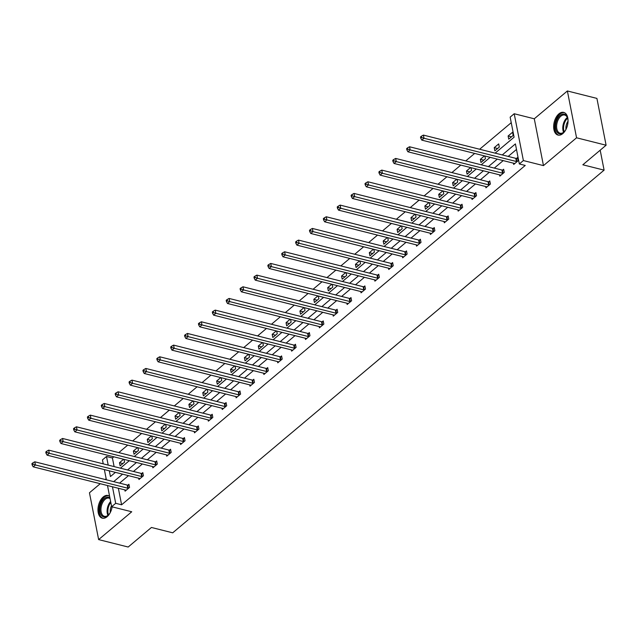 <?xml version="1.0" encoding="UTF-8"?>
<svg xmlns="http://www.w3.org/2000/svg" width="638" height="638" viewBox="0 0 638 638"><rect width="100%" height="100%" fill="white"/><g stroke="black" fill="none" stroke-linecap="round" stroke-linejoin="round"><path stroke-width="0.96" d="M562.788 133.605A11.699 6.819 104.1 0 1 557.995 135.073A11.699 6.819 104.1 0 1 553.664 125.941A11.699 6.819 104.1 0 1 558.912 113.859A11.699 6.819 104.1 0 1 563.705 112.392A11.699 6.819 104.1 0 1 568.035 121.523A11.699 6.819 104.1 0 1 562.788 133.605M112.128 506.835A11.699 6.819 104.1 0 1 107.104 516.708A11.699 6.819 104.1 0 1 102.311 518.176A11.699 6.819 104.1 0 1 97.981 509.044A11.699 6.819 104.1 0 1 103.228 496.962A11.699 6.819 104.1 0 1 108.021 495.495A11.699 6.819 104.1 0 1 109.6 496.284M100.238 483.708L89.456 492.775L98.635 539.596L131.731 511.772L111.65 506.716L107.495 485.526M606.1 145.225L576.561 137.792L567.381 90.971L596.913 98.404L606.1 145.225L582.837 164.787L604.098 170.139L172.707 532.818L151.437 527.466L128.174 547.029L98.635 539.596M106.155 478.731L105.222 479.521M103.236 463.858L102.463 459.894L106.514 456.497L108.197 465.11M113.819 456.8L112.416 457.98L106.514 456.497M511.237 122.687L479.64 149.244M474.664 153.431L465.764 160.912M460.788 165.098L451.887 172.579M446.911 176.766L438.011 184.246M433.035 188.433L424.126 195.914M419.15 200.101L410.25 207.589M405.274 211.768L396.373 219.257M391.397 223.436L382.497 230.924M377.513 235.103L368.612 242.592M363.636 246.77L354.736 254.259M349.76 258.446L340.859 265.926M335.883 270.113L326.975 277.594M321.999 281.781L313.099 289.261M308.122 293.448L299.222 300.929M294.246 305.116L285.346 312.596M280.369 316.783L271.461 324.264M266.485 328.45L257.585 335.931M252.608 340.118L243.708 347.606M238.732 351.785L229.832 359.274M224.847 363.453L215.947 370.941M210.971 375.12L202.071 382.609M197.094 386.787L188.194 394.276M183.218 398.463L174.31 405.943M169.333 410.13L160.433 417.611M155.457 421.798L146.557 429.278M141.58 433.465L132.68 440.946M127.696 445.133L118.796 452.613M495.128 153.144L514.084 137.202L510.153 117.145L514.196 113.739L523.383 160.561L519.332 163.966L515.4 143.909L502.273 154.938M567.381 90.971L534.285 118.796L514.196 113.739M604.098 170.139L600.191 150.193M499.57 174.86L499.825 176.136L504.267 172.396L503.653 169.23L502.656 170.067M471.817 198.195L472.064 199.471L476.514 195.73L475.892 192.564L474.895 193.402M444.056 221.53L444.303 222.806L448.753 219.065L448.131 215.907L447.142 216.745M416.295 244.864L416.55 246.14L421 242.408L420.378 239.242L419.381 240.079M388.542 268.199L388.789 269.483L393.239 265.743L392.617 262.577L391.628 263.414M360.781 291.542L361.036 292.818L365.486 289.078L364.864 285.912L363.867 286.749M333.028 314.877L333.275 316.153L337.725 312.413L337.103 309.247L336.106 310.084M305.267 338.212L305.522 339.488L309.964 335.748L309.35 332.589L308.353 333.419M277.514 361.547L277.761 362.823L282.211 359.082L281.589 355.924L280.592 356.762M249.753 384.881L250.008 386.157L254.45 382.425L253.836 379.259L252.839 380.096M222 408.216L222.247 409.5L226.697 405.76L226.075 402.594L225.078 403.431M194.239 431.559L194.486 432.835L198.936 429.095L198.314 425.929L197.325 426.766M166.478 454.894L166.733 456.17L171.183 452.43L170.561 449.264L169.564 450.101M138.725 478.229L138.972 479.505L143.422 475.765L142.8 472.606L141.811 473.436M516.485 149.452L508.183 156.43M503.207 160.609L494.306 168.097M489.33 172.276L480.43 179.764M475.454 183.951L466.545 191.432M461.569 195.619L452.669 203.099M447.693 207.286L438.792 214.767M433.816 218.954L424.916 226.434M419.932 230.621L411.031 238.102M406.055 242.288L397.155 249.769M392.179 253.956L383.279 261.436M378.302 265.623L369.394 273.112M364.418 277.291L355.518 284.779M350.541 288.958L341.641 296.447M336.665 300.626L327.765 308.114M322.788 312.301L313.88 319.782M308.904 323.968L300.004 331.449M295.027 335.636L286.127 343.116M281.151 347.303L272.251 354.784M267.266 358.971L258.366 366.451M253.39 370.638L244.49 378.119M239.513 382.306L230.613 389.786M225.637 393.973L216.729 401.462M211.752 405.64L202.852 413.129M197.876 417.308L188.976 424.796M183.999 428.975L175.099 436.464M170.115 440.643L161.215 448.131M156.238 452.318L147.338 459.799M142.362 463.985L133.462 471.466M128.485 475.653L119.577 483.133M118.357 488.261L121.603 504.802L525.241 165.449L519.332 163.966M124.849 489.896L125.096 491.172L129.546 487.432L128.924 484.274L127.927 485.111M152.602 466.561L152.857 467.837L157.299 464.097L156.685 460.931L155.688 461.768M180.363 443.227L180.61 444.503L185.06 440.762L184.438 437.596L183.441 438.434M208.116 419.884L208.371 421.168L212.821 417.427L212.199 414.261L211.202 415.099M235.877 396.549L236.124 397.833L240.574 394.093L239.952 390.927L238.955 391.764M263.63 373.214L263.885 374.49L268.335 370.75L267.713 367.592L266.716 368.429M291.391 349.879L291.638 351.155L296.088 347.415L295.466 344.257L294.477 345.094M319.152 326.544L319.399 327.82L323.849 324.08L323.227 320.914L322.23 321.751M346.905 303.209L347.16 304.486L351.602 300.745L350.98 297.579L349.991 298.417M374.666 279.867L374.913 281.151L379.363 277.41L378.741 274.244L377.744 275.082M402.418 256.532L402.674 257.816L407.116 254.076L406.502 250.909L405.505 251.747M430.179 233.197L430.427 234.473L434.877 230.733L434.255 227.575L433.258 228.412M457.932 209.862L458.188 211.138L462.638 207.398L462.016 204.24L461.019 205.069M485.693 186.527L485.941 187.803L490.391 184.063L489.769 180.897L488.772 181.734M513.446 163.192L513.702 164.468L518.152 160.728L517.53 157.562L516.533 158.399M121.603 504.802L115.693 503.31L111.65 506.716M534.285 118.796L543.464 165.617L576.561 137.792M543.464 165.617L523.383 160.561M106.371 479.808L104.361 469.584M112.455 486.778L115.693 503.31M497.297 159.125L488.397 166.606M483.421 170.793L474.52 178.273M469.544 182.46L460.644 189.949M455.668 194.127L446.76 201.616M441.783 205.795L432.883 213.283M427.907 217.462L419.006 224.951M414.03 229.13L405.13 236.618M400.146 240.805L391.246 248.286M386.269 252.473L377.369 259.953M372.393 264.14L363.493 271.621M358.516 275.807L349.608 283.288M344.632 287.475L335.732 294.955M330.755 299.142L321.855 306.623M316.879 310.81L307.979 318.29M303.002 322.477L294.094 329.966M289.118 334.145L280.218 341.633M275.241 345.812L266.341 353.3M261.365 357.479L252.457 364.968M247.48 369.155L238.58 376.635M233.604 380.822L224.704 388.303M219.727 392.49L210.827 399.97M205.851 404.157L196.943 411.638M191.966 415.824L183.066 423.305M178.09 427.492L169.19 434.972M164.213 439.159L155.313 446.64M150.329 450.827L141.429 458.315M136.452 462.494L127.552 469.983M122.576 474.162L113.676 481.65M109.321 470.828L110.446 476.546L115.422 472.367M120.399 468.18L129.299 460.7M134.275 456.513L143.183 449.024M148.16 444.845L157.06 437.357M162.036 433.178L170.936 425.69M175.913 421.511L184.821 414.022M189.797 409.835L198.697 402.355M203.674 398.168L212.574 390.687M217.55 386.5L226.45 379.02M231.427 374.833L240.335 367.352M245.311 363.166L254.211 355.685M259.188 351.498L268.088 344.018M273.064 339.831L281.964 332.35M286.948 328.163L295.849 320.675M300.825 316.496L309.725 309.007M314.701 304.828L323.602 297.34M328.578 293.161L337.486 285.672M342.462 281.494L351.363 274.005M356.339 269.818L365.239 262.338M370.215 258.151L379.116 250.67M384.092 246.483L393 239.003M397.976 234.816L406.877 227.335M411.853 223.148L420.753 215.668M425.729 211.481L434.63 204.001M439.614 199.814L448.514 192.333M453.49 188.146L462.39 180.658M467.367 176.479L476.267 168.99M481.243 164.811L490.151 157.323M112.416 457.98L114.106 466.593M513.183 135.423L508.733 139.156L508.111 135.998L512.561 132.257L513.183 135.423M499.307 147.091L494.857 150.831L494.235 147.665L498.685 143.925L499.307 147.091M484.888 155.999L485.422 158.758L480.98 162.499L480.358 159.333L484.449 155.887M471.004 167.666L471.546 170.426L467.096 174.166L466.482 171L470.573 167.563M457.127 179.334L457.669 182.093L453.219 185.833L452.597 182.667L456.696 179.23M443.25 191.001L443.793 193.761L439.343 197.501L438.721 194.335L442.812 190.898M429.374 202.677L429.908 205.428L425.466 209.168L424.844 206.002L428.935 202.565M415.49 214.344L416.032 217.095L411.582 220.836L410.968 217.67L415.059 214.232M401.613 226.011L402.155 228.763L397.705 232.503L397.083 229.345L401.174 225.9M387.737 237.679L388.279 240.43L383.829 244.171L383.207 241.012L387.298 237.567M373.852 249.346L374.394 252.098L369.952 255.838L369.33 252.68L373.421 249.235M359.976 261.014L360.518 263.773L356.068 267.505L355.446 264.347L359.545 260.902M346.099 272.681L346.641 275.441L342.191 279.181L341.569 276.015L345.66 272.57M332.223 284.349L332.757 287.108L328.315 290.848L327.693 287.682L331.784 284.237M318.338 296.016L318.88 298.775L314.43 302.516L313.816 299.35L317.907 295.912M304.462 307.683L305.004 310.443L300.554 314.183L299.932 311.017L304.031 307.58M290.585 319.351L291.127 322.11L286.677 325.851L286.055 322.684L290.146 319.247M276.709 331.026L277.243 333.778L272.801 337.518L272.179 334.352L276.27 330.915M262.824 342.694L263.366 345.445L258.916 349.185L258.294 346.019L262.393 342.582M248.948 354.361L249.49 357.113L245.04 360.853L244.418 357.687L248.509 354.25M235.071 366.029L235.613 368.78L231.163 372.52L230.541 369.362L234.632 365.917M221.187 377.696L221.729 380.447L217.279 384.188L216.665 381.03L220.756 377.584M207.31 389.363L207.852 392.115L203.402 395.855L202.78 392.697L206.879 389.252M193.434 401.031L193.976 403.79L189.526 407.522L188.904 404.364L192.995 400.919M179.557 412.698L180.091 415.458L175.649 419.198L175.027 416.032L179.118 412.587M165.673 424.366L166.215 427.125L161.765 430.865L161.151 427.699L165.242 424.254M151.796 436.033L152.338 438.792L147.888 442.533L147.266 439.367L151.365 435.929M137.92 447.701L138.462 450.46L134.012 454.2L133.39 451.034L137.481 447.597M124.043 459.368L124.577 462.127L120.135 465.868L119.513 462.702L123.605 459.264M122.887 463.555L119.513 462.702M136.763 451.887L133.39 451.034M150.64 440.22L147.266 439.367M164.524 428.545L161.151 427.699M178.401 416.877L175.027 416.032M192.277 405.21L188.904 404.364M206.154 393.542L202.78 392.697M220.038 381.875L216.665 381.03M233.915 370.207L230.541 369.362M247.791 358.54L244.418 357.687M261.668 346.873L258.294 346.019M275.552 335.205L272.179 334.352M289.429 323.538L286.055 322.684M303.305 311.87L299.932 311.017M317.19 300.195L313.816 299.35M331.066 288.528L327.693 287.682M344.943 276.86L341.569 276.015M358.819 265.193L355.446 264.347M372.704 253.525L369.33 252.68M386.58 241.858L383.207 241.012M400.457 230.19L397.083 229.345M414.341 218.523L410.968 217.67M428.218 206.856L424.844 206.002M442.094 195.188L438.721 194.335M455.971 183.521L452.597 182.667M469.855 171.853L466.482 171M483.732 160.178L480.358 159.333M497.608 148.51L494.235 147.665M511.485 136.843L508.111 135.998M127.815 488.214L127.201 485.047L34.803 461.8L35.425 464.966L127.815 488.214A1.499 0.766 168.9 0 0 128.326 488.269L128.549 488.269M33.04 464.185L32.793 462.925L31.9 463.674L32.147 464.935L33.04 464.185L35.425 464.966L33.2 466.833L125.598 490.088A1.499 0.766 168.9 0 1 125.973 490.247L126.093 490.335M127.201 485.047A1.499 0.766 168.9 0 0 127.704 485.111L129.091 485.103M34.803 461.8L32.793 462.925M32.147 464.935L33.2 466.833M141.7 476.546L141.078 473.38L48.687 450.133L49.309 453.299L141.7 476.546A1.499 0.766 168.9 0 0 142.202 476.602L142.426 476.602M46.917 452.517L46.67 451.257L45.776 452.007L46.024 453.267L46.917 452.517L49.309 453.299L47.084 455.165L139.475 478.42A1.499 0.766 168.9 0 1 139.85 478.58L139.969 478.667M141.078 473.38A1.499 0.766 168.9 0 0 141.58 473.444L142.968 473.436M48.687 450.133L46.67 451.257M46.024 453.267L47.084 455.165M155.576 464.879L154.954 461.713L62.564 438.465L63.186 441.624L155.576 464.879A1.499 0.766 168.9 0 0 156.079 464.935L156.31 464.935M60.793 440.85L60.546 439.59L59.661 440.332L59.908 441.6L60.793 440.85L63.186 441.624L60.961 443.498L153.351 466.745A1.499 0.766 168.9 0 1 153.726 466.912L153.846 467M154.954 461.713A1.499 0.766 168.9 0 0 155.465 461.768L156.844 461.768M62.564 438.465L60.546 439.59M59.908 441.6L60.961 443.498M110.557 511.955A10.12 5.902 104.1 0 1 108.5 514.938A10.12 5.902 104.1 0 1 101.745 515.719A10.12 5.902 104.1 0 1 101.41 502.712A10.12 5.902 104.1 0 1 109.919 497.919M110.063 498.621A9.371 5.463 -75.9 0 0 108.986 498.134A9.371 5.463 -75.9 0 0 101.913 504.251A9.371 5.463 -75.9 0 0 102.662 515.225A9.371 5.463 -75.9 0 0 104.417 516.309A9.371 5.463 -75.9 0 0 108.707 514.714M110.31 512.434A7.377 4.306 104.1 0 1 111.467 505.806M108.771 495.758A11.62 6.779 -75.9 0 0 100.118 503.534A11.62 6.779 -75.9 0 0 101.099 516.995A11.62 6.779 -75.9 0 0 103.101 518.295M566.241 128.852A10.12 5.902 104.1 0 1 564.183 131.843A10.12 5.902 104.1 0 1 557.429 132.616A10.12 5.902 104.1 0 1 557.341 119.099A10.12 5.902 104.1 0 1 566.161 115.326A10.12 5.902 104.1 0 1 567.621 118.166A10.12 5.902 104.1 0 1 568.027 121.778M567.7 118.469A9.371 5.463 -75.9 0 0 566.424 116.116A9.371 5.463 -75.9 0 0 564.67 115.031A9.371 5.463 -75.9 0 0 557.596 121.148A9.371 5.463 -75.9 0 0 558.346 132.122A9.371 5.463 -75.9 0 0 560.1 133.206A9.371 5.463 -75.9 0 0 564.391 131.611M565.994 129.331A7.377 4.306 104.1 0 1 568.027 121.236M564.455 112.655A11.62 6.779 -75.9 0 0 555.802 120.43A11.62 6.779 -75.9 0 0 556.783 133.892A11.62 6.779 -75.9 0 0 558.784 135.192M169.453 453.211L168.831 450.045L76.44 426.798L77.062 429.956L169.453 453.211A1.499 0.766 168.9 0 0 169.963 453.267L170.186 453.267M74.678 429.183L74.423 427.923L73.537 428.664L73.785 429.932L74.678 429.183L77.062 429.956L74.837 431.83L167.228 455.077A1.499 0.766 168.9 0 1 167.611 455.245L167.73 455.333M168.831 450.045A1.499 0.766 168.9 0 0 169.341 450.101L170.721 450.101M76.44 426.798L74.423 427.923M73.785 429.932L74.837 431.83M183.337 441.544L182.715 438.378L90.325 415.131L90.939 418.289L183.337 441.544A1.499 0.766 168.9 0 0 183.84 441.6L184.063 441.6M88.554 417.515L88.307 416.247L87.414 416.997L87.661 418.265L88.554 417.515L90.939 418.289L88.722 420.163L181.112 443.41A1.499 0.766 168.9 0 1 181.487 443.577L181.607 443.665M182.715 438.378A1.499 0.766 168.9 0 0 183.218 438.434L184.605 438.434M90.325 415.131L88.307 416.247M87.661 418.265L88.722 420.163M197.214 429.876L196.592 426.71L104.201 403.463L104.823 406.621L197.214 429.876A1.499 0.766 168.9 0 0 197.716 429.932L197.939 429.932M102.431 405.848L102.184 404.58L101.29 405.329L101.546 406.597L102.431 405.848L104.823 406.621L102.598 408.495L194.989 431.743A1.499 0.766 168.9 0 1 195.364 431.91L195.483 431.998M196.592 426.71A1.499 0.766 168.9 0 0 197.094 426.766L198.482 426.766M104.201 403.463L102.184 404.58M101.546 406.597L102.598 408.495M211.09 418.209L210.468 415.043L118.078 391.788L118.7 394.954L211.09 418.209A1.499 0.766 168.9 0 0 211.593 418.265L211.824 418.265M116.307 394.18L116.06 392.912L115.175 393.662L115.422 394.93L116.307 394.18L118.7 394.954L116.475 396.828L208.865 420.075A1.499 0.766 168.9 0 1 209.24 420.243L209.368 420.33M210.468 415.043A1.499 0.766 168.9 0 0 210.979 415.099L212.358 415.099M118.078 391.788L116.06 392.912M115.422 394.93L116.475 396.828M224.967 406.542L224.353 403.375L131.954 380.12L132.576 383.286L224.967 406.542A1.499 0.766 168.9 0 0 225.477 406.597L225.7 406.597M130.192 382.513L129.937 381.245L129.051 381.995L129.299 383.263L130.192 382.513L132.576 383.286L130.351 385.153L222.742 408.408A1.499 0.766 168.9 0 1 223.125 408.575L223.244 408.663M224.353 403.375A1.499 0.766 168.9 0 0 224.855 403.431L226.243 403.431M131.954 380.12L129.937 381.245M129.299 383.263L130.351 385.153M238.851 394.866L238.229 391.708L145.839 368.453L146.461 371.619L238.851 394.866A1.499 0.766 168.9 0 0 239.354 394.93L239.577 394.93M144.068 370.845L143.821 369.577L142.928 370.327L143.175 371.595L144.068 370.845L146.461 371.619L144.236 373.485L236.626 396.74A1.499 0.766 168.9 0 1 237.001 396.908L237.121 396.995M238.229 391.708A1.499 0.766 168.9 0 0 238.732 391.764L240.119 391.764M145.839 368.453L143.821 369.577M143.175 371.595L144.236 373.485M252.728 383.199L252.106 380.041L159.715 356.786L160.337 359.952L252.728 383.199A1.499 0.766 168.9 0 0 253.23 383.263L253.461 383.255M157.945 359.178L157.698 357.91L156.804 358.66L157.06 359.928L157.945 359.178L160.337 359.952L158.112 361.818L250.503 385.073A1.499 0.766 168.9 0 1 250.878 385.24L250.997 385.328M252.106 380.041A1.499 0.766 168.9 0 0 252.608 380.096L253.996 380.089M159.715 356.786L157.698 357.91M157.06 359.928L158.112 361.818M266.604 371.531L265.982 368.373L173.592 345.118L174.214 348.284L266.604 371.531A1.499 0.766 168.9 0 0 267.115 371.587L267.338 371.587M171.821 347.511L171.574 346.243L170.689 346.992L170.936 348.252L171.821 347.511L174.214 348.284L171.989 350.15L264.379 373.405A1.499 0.766 168.9 0 1 264.762 373.565L264.882 373.653M265.982 368.373A1.499 0.766 168.9 0 0 266.493 368.429L267.872 368.421M173.592 345.118L171.574 346.243M170.936 348.252L171.989 350.15M280.481 359.864L279.867 356.706L187.476 333.451L188.09 336.617L280.481 359.864A1.499 0.766 168.9 0 0 280.991 359.92L281.214 359.92M185.706 335.843L185.459 334.575L184.565 335.325L184.813 336.585L185.706 335.843L188.09 336.617L185.865 338.483L278.264 361.738A1.499 0.766 168.9 0 1 278.639 361.898L278.758 361.985M279.867 356.706A1.499 0.766 168.9 0 0 280.369 356.762L281.757 356.754M187.476 333.451L185.459 334.575M184.813 336.585L185.865 338.483M294.365 348.196L293.743 345.03L201.353 321.783L201.975 324.949L294.365 348.196A1.499 0.766 168.9 0 0 294.868 348.252L295.091 348.252M199.582 324.168L199.335 322.908L198.442 323.657L198.689 324.917L199.582 324.168L201.975 324.949L199.75 326.815L292.14 350.071A1.499 0.766 168.9 0 1 292.515 350.23L292.635 350.318M293.743 345.03A1.499 0.766 168.9 0 0 294.246 345.094L295.633 345.086M201.353 321.783L199.335 322.908M198.689 324.917L199.75 326.815M308.242 336.529L307.62 333.363L215.229 310.116L215.851 313.274L308.242 336.529A1.499 0.766 168.9 0 0 308.744 336.585L308.975 336.585M213.459 312.5L213.212 311.24L212.326 311.982L212.574 313.25L213.459 312.5L215.851 313.274L213.626 315.148L306.017 338.403A1.499 0.766 168.9 0 1 306.392 338.563L306.511 338.65M307.62 333.363A1.499 0.766 168.9 0 0 308.13 333.427L309.51 333.419M215.229 310.116L213.212 311.24M212.574 313.25L213.626 315.148M322.118 324.862L321.496 321.696L229.106 298.448L229.728 301.607L322.118 324.862A1.499 0.766 168.9 0 0 322.629 324.917L322.852 324.917M227.343 300.833L227.088 299.573L226.203 300.315L226.45 301.583L227.343 300.833L229.728 301.607L227.503 303.481L319.893 326.728A1.499 0.766 168.9 0 1 320.276 326.895L320.396 326.983M321.496 321.696A1.499 0.766 168.9 0 0 322.007 321.751L323.386 321.751M229.106 298.448L227.088 299.573M226.45 301.583L227.503 303.481M336.003 313.194L335.381 310.028L242.99 286.781L243.604 289.939L336.003 313.194A1.499 0.766 168.9 0 0 336.505 313.25L336.728 313.25M241.22 289.166L240.973 287.905L240.079 288.647L240.327 289.915L241.22 289.166L243.604 289.939L241.387 291.813L333.778 315.06A1.499 0.766 168.9 0 1 334.152 315.228L334.272 315.316M335.381 310.028A1.499 0.766 168.9 0 0 335.883 310.084L337.271 310.084M242.99 286.781L240.973 287.905M240.327 289.915L241.387 291.813M349.879 301.527L349.257 298.361L256.867 275.114L257.489 278.272L349.879 301.527A1.499 0.766 168.9 0 0 350.382 301.583L350.613 301.583M255.096 277.498L254.849 276.23L253.956 276.98L254.211 278.248L255.096 277.498L257.489 278.272L255.264 280.146L347.654 303.393A1.499 0.766 168.9 0 1 348.029 303.56L348.149 303.648M349.257 298.361A1.499 0.766 168.9 0 0 349.76 298.417L351.147 298.417M256.867 275.114L254.849 276.23M254.211 278.248L255.264 280.146M363.756 289.859L363.134 286.693L270.743 263.438L271.365 266.604L363.756 289.859A1.499 0.766 168.9 0 0 364.258 289.915L364.489 289.915M268.973 265.831L268.726 264.563L267.84 265.312L268.088 266.58L268.973 265.831L271.365 266.604L269.14 268.478L361.531 291.726A1.499 0.766 168.9 0 1 361.906 291.893L362.033 291.981M363.134 286.693A1.499 0.766 168.9 0 0 363.644 286.749L365.024 286.749M270.743 263.438L268.726 264.563M268.088 266.58L269.14 268.478M377.632 278.192L377.018 275.026L284.62 251.771L285.242 254.937L377.632 278.192A1.499 0.766 168.9 0 0 378.143 278.248L378.366 278.248M282.857 254.163L282.61 252.895L281.717 253.645L281.964 254.913L282.857 254.163L285.242 254.937L283.017 256.811L375.407 280.058A1.499 0.766 168.9 0 1 375.79 280.226L375.91 280.313M377.018 275.026A1.499 0.766 168.9 0 0 377.521 275.082L378.908 275.082M284.62 251.771L282.61 252.895M281.964 254.913L283.017 256.811M391.517 266.524L390.895 263.358L298.504 240.103L299.126 243.269L391.517 266.524A1.499 0.766 168.9 0 0 392.019 266.58L392.242 266.58M296.734 242.496L296.487 241.228L295.593 241.977L295.841 243.245L296.734 242.496L299.126 243.269L296.901 245.136L389.292 268.391A1.499 0.766 168.9 0 1 389.666 268.558L389.786 268.646M390.895 263.358A1.499 0.766 168.9 0 0 391.397 263.414L392.785 263.414M298.504 240.103L296.487 241.228M295.841 243.245L296.901 245.136M405.393 254.849L404.771 251.691L312.381 228.436L313.003 231.602L405.393 254.849A1.499 0.766 168.9 0 0 405.896 254.913L406.127 254.913M310.61 230.828L310.363 229.56L309.478 230.31L309.725 231.578L310.61 230.828L313.003 231.602L310.778 233.468L403.168 256.723A1.499 0.766 168.9 0 1 403.543 256.891L403.663 256.978M404.771 251.691A1.499 0.766 168.9 0 0 405.274 251.747L406.661 251.739M312.381 228.436L310.363 229.56M309.725 231.578L310.778 233.468M419.27 243.182L418.648 240.024L326.257 216.768L326.879 219.935L419.27 243.182A1.499 0.766 168.9 0 0 419.78 243.237L420.003 243.237M324.487 219.161L324.24 217.893L323.354 218.643L323.602 219.903L324.487 219.161L326.879 219.935L324.654 221.801L417.045 245.056A1.499 0.766 168.9 0 1 417.427 245.223L417.547 245.311M418.648 240.024A1.499 0.766 168.9 0 0 419.158 240.079L420.538 240.071M326.257 216.768L324.24 217.893M323.602 219.903L324.654 221.801M433.146 231.514L432.532 228.356L340.142 205.101L340.756 208.267L433.146 231.514A1.499 0.766 168.9 0 0 433.657 231.57L433.88 231.57M338.371 207.494L338.124 206.226L337.231 206.975L337.478 208.235L338.371 207.494L340.756 208.267L338.531 210.133L430.929 233.388A1.499 0.766 168.9 0 1 431.304 233.548L431.424 233.636M432.532 228.356A1.499 0.766 168.9 0 0 433.035 228.412L434.422 228.404M340.142 205.101L338.124 206.226M337.478 208.235L338.531 210.133M447.031 219.847L446.409 216.689L354.018 193.434L354.64 196.6L447.031 219.847A1.499 0.766 168.9 0 0 447.533 219.903L447.756 219.903M352.248 195.826L352.001 194.558L351.107 195.308L351.355 196.568L352.248 195.826L354.64 196.6L352.415 198.466L444.806 221.721A1.499 0.766 168.9 0 1 445.18 221.88L445.3 221.968M446.409 216.689A1.499 0.766 168.9 0 0 446.911 216.745L448.299 216.737M354.018 193.434L352.001 194.558M351.355 196.568L352.415 198.466M460.907 208.179L460.285 205.013L367.895 181.766L368.517 184.932L460.907 208.179A1.499 0.766 168.9 0 0 461.41 208.235L461.641 208.235M366.124 184.151L365.877 182.891L364.992 183.64L365.239 184.9L366.124 184.151L368.517 184.932L366.292 186.798L458.682 210.054A1.499 0.766 168.9 0 1 459.057 210.213L459.185 210.301M460.285 205.013A1.499 0.766 168.9 0 0 460.795 205.077L462.175 205.069M367.895 181.766L365.877 182.891M365.239 184.9L366.292 186.798M474.784 196.512L474.162 193.346L381.771 170.099L382.393 173.257L474.784 196.512A1.499 0.766 168.9 0 0 475.294 196.568L475.517 196.568M380.009 172.483L379.754 171.223L378.868 171.965L379.116 173.233L380.009 172.483L382.393 173.257L380.168 175.131L472.559 198.378A1.499 0.766 168.9 0 1 472.941 198.546L473.061 198.633M474.162 193.346A1.499 0.766 168.9 0 0 474.672 193.402L476.052 193.402M381.771 170.099L379.754 171.223M379.116 173.233L380.168 175.131M488.668 184.845L488.046 181.678L395.656 158.431L396.27 161.589L488.668 184.845A1.499 0.766 168.9 0 0 489.171 184.9L489.394 184.9M393.885 160.816L393.638 159.556L392.745 160.297L392.992 161.566L393.885 160.816L396.27 161.589L394.053 163.464L486.443 186.711A1.499 0.766 168.9 0 1 486.818 186.878L486.938 186.966M488.046 181.678A1.499 0.766 168.9 0 0 488.548 181.734L489.936 181.734M395.656 158.431L393.638 159.556M392.992 161.566L394.053 163.464M502.545 173.177L501.923 170.011L409.532 146.764L410.154 149.922L502.545 173.177A1.499 0.766 168.9 0 0 503.047 173.233L503.278 173.233M407.762 149.148L407.515 147.888L406.621 148.63L406.877 149.898L407.762 149.148L410.154 149.922L407.929 151.796L500.32 175.043A1.499 0.766 168.9 0 1 500.694 175.211L500.814 175.298M501.923 170.011A1.499 0.766 168.9 0 0 502.425 170.067L503.813 170.067M409.532 146.764L407.515 147.888M406.877 149.898L407.929 151.796M516.421 161.51L515.799 158.344L423.409 135.096L424.031 138.255L516.421 161.51A1.499 0.766 168.9 0 0 516.932 161.566L517.155 161.566M421.638 137.481L421.391 136.213L420.506 136.963L420.753 138.231L421.638 137.481L424.031 138.255L421.806 140.129L514.196 163.376A1.499 0.766 168.9 0 1 514.579 163.543L514.699 163.631M515.799 158.344A1.499 0.766 168.9 0 0 516.309 158.399L517.689 158.399M423.409 135.096L421.391 136.213M420.753 138.231L421.806 140.129M128.326 488.269L127.704 485.111M142.202 476.602L141.58 473.444M156.079 464.935L155.465 461.768M107.918 515.392A9.371 5.463 104.1 0 1 110.629 501.508M110.805 502.433A9.068 5.287 -75.9 0 0 108.492 514.922M563.601 132.289A9.371 5.463 104.1 0 1 567.326 117.496M567.605 118.182A9.068 5.287 -75.9 0 0 564.175 131.819M169.963 453.267L169.341 450.101M183.84 441.6L183.218 438.434M197.716 429.932L197.094 426.766M211.593 418.265L210.979 415.099M225.477 406.597L224.855 403.431M239.354 394.93L238.732 391.764M253.23 383.263L252.608 380.096M267.115 371.587L266.493 368.429M280.991 359.92L280.369 356.762M294.868 348.252L294.246 345.094M308.744 336.585L308.13 333.427M322.629 324.917L322.007 321.751M336.505 313.25L335.883 310.084M350.382 301.583L349.76 298.417M364.258 289.915L363.644 286.749M378.143 278.248L377.521 275.082M392.019 266.58L391.397 263.414M405.896 254.913L405.274 251.747M419.78 243.237L419.158 240.079M433.657 231.57L433.035 228.412M447.533 219.903L446.911 216.745M461.41 208.235L460.795 205.077M475.294 196.568L474.672 193.402M489.171 184.9L488.548 181.734M503.047 173.233L502.425 170.067M516.932 161.566L516.309 158.399"/></g></svg>
